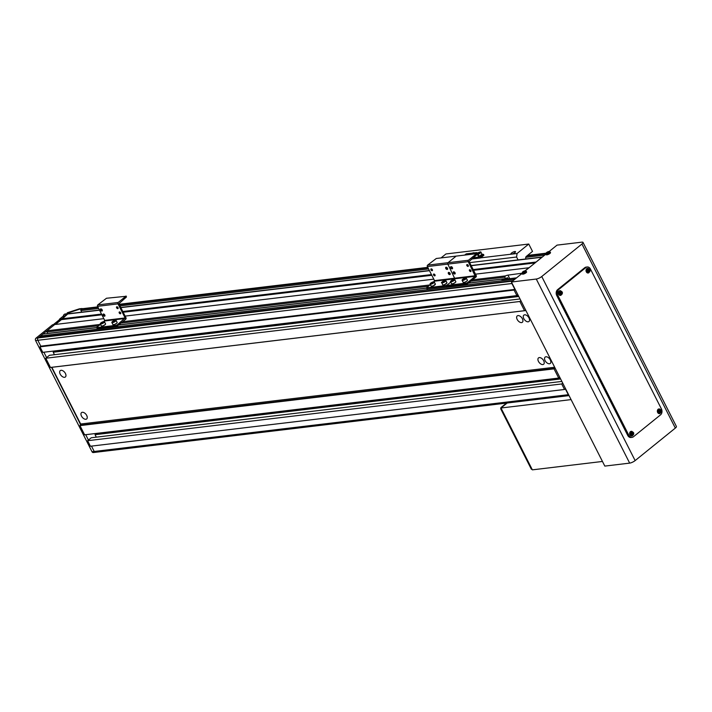 <?xml version="1.0" encoding="UTF-8"?>
<svg xmlns="http://www.w3.org/2000/svg" width="712" height="712" viewBox="0 0 712 712"><rect width="100%" height="100%" fill="white"/><g stroke="black" fill="none" stroke-linecap="round" stroke-linejoin="round"><path stroke-width="1.07" d="M550.332 359.96A4.085 2.385 -129 0 0 545.134 357.104A4.085 2.385 -129 0 0 545.081 360.592A4.085 2.385 -129 0 0 550.269 363.449A4.085 2.385 -129 0 0 550.332 359.96M529.034 317.997A4.085 2.385 -129 0 0 523.845 315.131A4.085 2.385 -129 0 0 523.792 318.62A4.085 2.385 -129 0 0 528.98 321.486A4.085 2.385 -129 0 0 529.034 317.997M522.412 318.789A4.085 2.385 -129 0 0 517.215 315.923A4.085 2.385 -129 0 0 517.161 319.412A4.085 2.385 -129 0 0 522.35 322.278A4.085 2.385 -129 0 0 522.412 318.789M543.701 360.753A4.085 2.385 -129 0 0 538.512 357.896A4.085 2.385 -129 0 0 538.45 361.385A4.085 2.385 -129 0 0 543.648 364.241A4.085 2.385 -129 0 0 543.701 360.753M86.731 415.47A4.085 2.385 -129 0 0 81.542 412.604A4.085 2.385 -129 0 0 81.488 416.093A4.085 2.385 -129 0 0 86.677 418.959A4.085 2.385 -129 0 0 86.731 415.47M65.442 373.497A4.085 2.385 -129 0 0 60.244 370.632A4.085 2.385 -129 0 0 60.191 374.12A4.085 2.385 -129 0 0 65.388 376.986A4.085 2.385 -129 0 0 65.442 373.497M516.378 278.009L514.749 279.327M516.307 277.876L502.503 279.531A4.299 1.202 153.1 0 1 501.382 279.282A4.299 1.202 153.1 0 1 501.355 279.202L501.791 279.558M514.678 279.193L40.593 335.957L42.898 334.088L96.681 327.654M118.557 325.028L426.63 288.146M468.389 283.145L501.355 279.202M508.163 278.855L507.576 277.716A4.299 1.202 -26.9 0 0 505.529 278.615L504.781 277.137L505.431 275.909A4.299 1.202 153.1 0 1 507.932 275.135L522.074 273.212M513.121 280.653L38.964 337.274L38.145 337.933L54.708 324.538L46.974 330.795L47.553 333.447L96.645 327.565L97.188 328.25M118.681 324.93L426.586 288.066M468.523 283.047L505.529 278.615M46.805 331.97L98.71 325.758M120.951 323.097L428.117 286.322M470.792 281.213L504.781 277.137M46.974 330.795L100.383 324.396M122.624 321.735L429.79 284.96M472.465 279.852L505.431 275.909M475.509 274.156L528.802 267.774L525.038 270.818M92.008 451.728L94.215 451.461L91.492 446.104L94.215 451.461A1.718 1.308 83.2 0 0 95.506 452.298L93.299 452.556A1.718 1.308 -96.8 0 1 92.008 451.728L35.6 340.55A1.718 1.308 -96.8 0 1 35.938 338.2L52.501 324.797L103.836 318.656M125.134 316.101L433.777 279.148M513.049 280.51L512.24 281.169A1.718 1.308 83.2 0 0 511.848 281.676M511.67 282.486A1.718 1.308 83.2 0 0 511.901 283.527L514.883 289.41L514.073 290.069L516.876 295.596L517.891 294.768M520.881 300.66L519.858 301.488L524.53 310.69L525.883 310.512M554.737 367.383L554.043 368.861L558.706 378.063L559.73 377.235M562.72 383.127L561.697 383.955L564.5 389.473L565.31 388.814L568.301 394.706A1.718 1.308 83.2 0 0 568.95 395.4M471.13 265.532L542.357 257.005A1.718 1.308 83.2 0 0 541.832 257.237L535.727 262.363M561.857 381.427L91.252 437.764L87.612 440.71L90.415 446.237L564.5 389.473M87.612 440.71L561.697 383.955M95.595 433.51L95.862 434.035L95.052 434.694L560.602 378.953M95.052 434.694L96.307 437.159M95.862 434.035L560.335 378.428M51.825 367.285L80.661 424.005L79.949 425.616L84.621 434.818L558.706 378.063M79.949 425.616L554.043 368.861M80.492 425.18L554.586 368.416M80.661 424.005L554.666 367.25M51.905 367.303L525.901 310.557M520.018 298.96L49.413 355.306L45.773 358.243L50.445 367.445L524.53 310.69M45.773 358.243L519.858 301.488M53.756 351.043L54.023 351.568L53.213 352.226L518.772 296.486M53.213 352.226L54.468 354.701M54.023 351.568L518.496 295.961M35.938 338.2L38.145 337.933A1.718 1.308 83.2 0 0 37.807 340.283L40.798 346.174L39.979 346.833L42.782 352.351L516.876 295.596M39.979 346.833L514.073 290.069M512.24 281.169L38.145 337.933A1.718 1.308 83.2 0 0 37.807 340.283L40.798 346.174L514.883 289.41M40.593 335.957L41.127 337.016M99.457 310.032L68.29 313.761A1.718 1.308 83.2 0 0 67.747 313.992L61.419 319.635L101.869 314.793M120.016 312.621L120.488 312.559M123.167 312.239L431.819 275.286M473.551 270.293L535.024 262.933M53.258 324.708L59.203 319.902L61.419 319.635L55.465 324.45L61.775 318.825L101.504 314.072M122.802 311.518L431.454 274.565M473.186 269.572L535.86 262.069M543.906 361.198L544.244 362.613M86.935 415.906L87.273 417.321M550.527 360.406L550.865 361.821M522.608 319.225L522.946 320.64M65.638 373.942L65.976 375.349M529.238 318.433L529.577 319.848M525.999 258.963L525.919 258.803A1.718 1.308 -96.8 0 1 526.257 256.453L532.505 251.407L528.767 244.038L517.09 253.49L511.572 254.148A2.581 0.721 -26.9 0 0 514.856 252.627A2.581 0.721 -26.9 0 0 515.497 251.665A2.581 0.721 -26.9 0 0 513.922 251.737A2.581 0.721 -26.9 0 0 511.536 253.027A2.581 0.721 -26.9 0 0 510.896 253.997A2.581 0.721 -26.9 0 0 511.563 254.148L480.627 257.851M528.767 244.038L445.935 253.962L441.031 257.922M517.09 253.49L516.583 257.014L469.662 262.63M516.583 257.014L518.051 259.916M59.203 319.902L59.559 319.092L61.775 318.825L69.642 312.461L81.399 308.616L79.192 308.883A2.581 1.967 -96.8 0 1 79.477 308.821A2.581 1.967 -96.8 0 1 79.78 308.812M69.642 312.461L67.435 312.719L68.708 312.755L64.365 316.27L62.825 316.457L59.559 319.092M67.435 312.719L79.192 308.883M88.421 440.052L85.707 434.694M80.581 424.592L51.522 367.321M46.592 357.584L43.868 352.226M67.168 312.942L67.551 313.698M568.301 394.706L94.215 451.461A1.718 1.308 83.2 0 0 95.506 452.298L569.048 395.596M82.547 308.697A2.581 1.967 83.2 0 0 81.693 308.554A2.581 1.967 83.2 0 0 81.399 308.616M525.296 270.8L545.259 254.656L546.211 254.54M549.183 251.478L557.042 245.124L581.891 242.151A4.299 1.202 -26.9 0 1 583.012 242.4L676.4 426.47A4.299 1.202 -26.9 0 1 675.323 428.09L635.14 460.593A4.299 1.202 -26.9 0 1 629.666 463.12L604.808 466.093L511.43 282.014L521.362 273.978L522.314 273.862M583.012 242.4A4.299 1.202 -26.9 0 1 581.944 244.011L541.752 276.514A4.299 1.202 -26.9 0 1 536.278 279.042L511.43 282.014M571.086 399.61L500.99 408.003L507.167 403.01L500.874 407.647L500.705 408.822L531.339 469.199L532.176 469.466M500.705 408.822L501.364 408.741L531.998 469.119L531.339 469.199M506.508 403.09L500.874 407.647M500.99 408.003L532.371 469.849L602.459 461.456M558.715 289.517A4.299 3.275 83.2 0 0 557.87 295.4L628.838 435.299A4.299 3.275 83.2 0 0 632.069 437.364A4.299 3.275 83.2 0 0 633.422 436.776L660.576 414.82A4.299 3.275 83.2 0 0 661.421 408.937L590.453 269.047A4.299 3.275 83.2 0 0 587.222 266.973A4.299 3.275 83.2 0 0 585.869 267.561L558.715 289.517L557.612 289.651A4.299 3.275 83.2 0 0 556.757 295.533L627.735 435.424A4.299 3.275 83.2 0 0 630.957 437.497L632.069 437.364M587.222 266.973L586.118 267.107A4.299 3.275 83.2 0 0 584.766 267.694L557.612 289.651M525.26 271.254A1.682 0.472 -26.9 0 0 524.424 270.96A1.682 0.472 -26.9 0 0 523.729 271.236L523.729 271.236A1.682 0.472 -26.9 0 0 523.551 271.325L523.551 271.325A1.682 0.472 -26.9 0 0 522.448 272.153A1.682 0.472 -26.9 0 0 523.284 272.447A1.682 0.472 -26.9 0 0 525.26 271.254M522.119 273.372L522.377 274.022A2.367 0.659 -26.9 0 0 523.694 274.013A2.367 0.659 -26.9 0 0 525.83 272.927A2.367 0.659 -26.9 0 0 526.595 271.886L526.221 271.29L523.729 271.236A6.016 6.016 0 0 0 523.551 271.325L522.119 273.372A2.305 0.641 -26.9 0 0 523.4 273.363A2.305 0.641 -26.9 0 0 525.474 272.304A2.305 0.641 -26.9 0 0 526.221 271.29M522.733 271.895A5.874 3.266 41.7 0 0 522.608 272.037A5.874 3.266 41.7 0 0 522.501 272.198A6.008 4.993 37.4 0 1 523.097 271.859L523.258 271.922A6.008 2.901 72.3 0 0 523.053 272.393A5.874 3.631 8 0 1 523.623 272.207A6.008 2.901 -107.7 0 1 523.827 271.744L524.21 271.512A6.008 4.993 37.4 0 1 524.931 271.423A5.874 1.807 -81.3 0 1 525.047 271.263A5.874 1.807 -81.3 0 1 525.162 271.121A6.008 4.993 -142.6 0 0 524.441 271.21L524.281 271.147A6.008 2.901 -107.7 0 1 524.611 270.925A5.874 5.1 -91.6 0 0 524.041 271.103A6.008 2.901 72.3 0 0 523.712 271.334L523.329 271.566A6.008 4.993 -142.6 0 0 522.733 271.895L522.848 271.993M523.925 272.554L523.329 271.566M524.441 271.21L524.878 272.251M524.762 272.207L524.281 271.147M523.712 271.334L524.192 272.385M524.041 271.103L524.148 271.557M523.809 272.892L523.258 271.922M549.157 251.932A1.682 0.472 -26.9 0 0 548.32 251.63A1.682 0.472 -26.9 0 0 547.626 251.915L547.626 251.915A1.682 0.472 -26.9 0 0 547.448 252.003L547.448 252.003A1.682 0.472 -26.9 0 0 546.344 252.822A1.682 0.472 -26.9 0 0 547.181 253.125A1.682 0.472 -26.9 0 0 549.157 251.932M546.015 254.042L546.273 254.7A2.367 0.659 -26.9 0 0 547.59 254.691A2.367 0.659 -26.9 0 0 549.726 253.606A2.367 0.659 -26.9 0 0 550.492 252.555L550.118 251.968L547.626 251.915A6.016 6.016 0 0 0 547.448 252.003L546.015 254.042A2.305 0.641 -26.9 0 0 547.297 254.042A2.305 0.641 -26.9 0 0 549.37 252.983A2.305 0.641 -26.9 0 0 550.118 251.968M546.629 252.564A5.874 3.266 41.7 0 0 546.505 252.715A5.874 3.266 41.7 0 0 546.398 252.867A6.008 4.993 37.4 0 1 546.994 252.537L547.154 252.591A6.008 2.901 72.3 0 0 546.949 253.063A5.874 3.631 8 0 1 547.519 252.885A6.008 2.901 -107.7 0 1 547.724 252.413L548.106 252.182A6.008 4.993 37.4 0 1 548.827 252.093A5.874 1.807 -81.3 0 1 548.943 251.932A5.874 1.807 -81.3 0 1 549.059 251.79A6.008 4.993 -142.6 0 0 548.338 251.879L548.178 251.826A6.008 2.901 -107.7 0 1 548.507 251.594A5.874 5.1 -91.6 0 0 547.937 251.781A6.008 2.901 72.3 0 0 547.608 252.003L547.225 252.235A6.008 4.993 -142.6 0 0 546.629 252.564L546.745 252.662M547.822 253.223L547.225 252.235M548.338 251.879L548.765 252.92M548.658 252.885L548.178 251.826M547.608 252.003L548.089 253.063M547.937 251.781L548.044 252.226M547.706 253.57L547.154 252.591M561.617 293.469A0.748 0.57 83.2 0 0 561.768 293.068A6.008 0.748 -15.4 0 0 562.24 292.855A5.874 5.34 -121.2 0 0 562.062 292.205A6.008 0.748 164.6 0 1 561.581 292.41A0.748 0.57 83.2 0 0 561.27 292.196A6.008 3.818 -111.3 0 0 560.967 291.448A5.874 1.344 147.6 0 0 560.727 291.537A5.874 1.344 147.6 0 0 560.477 291.644A6.008 3.818 68.7 0 1 560.78 292.383A0.748 0.57 83.2 0 0 560.629 292.783A6.008 0.748 164.6 0 1 559.97 293.015A5.874 1.335 72.9 0 1 560.148 293.673A6.008 0.748 -15.4 0 0 560.807 293.433A0.748 0.57 83.2 0 0 561.127 293.656A6.008 3.818 68.7 0 1 561.243 294.421A5.874 2.661 3.3 0 0 561.492 294.332A5.874 2.661 3.3 0 0 561.732 294.234A6.008 3.818 -111.3 0 0 561.617 293.469L560.833 293.469A0.667 0.507 83.2 0 0 560.718 292.49M560.095 293.478A0.667 0.507 83.2 0 0 560.113 293.504L560.807 293.433M560.629 291.324A1.682 1.282 83.2 0 0 561.519 294.554A1.682 1.282 83.2 0 0 560.629 291.324M560.264 290.719A2.367 1.807 83.2 0 0 560.024 290.692A2.367 1.807 83.2 0 0 558.422 293.718A2.367 1.807 83.2 0 0 560.584 295.364A2.367 1.807 83.2 0 0 560.816 295.284M561.732 294.234L561.181 293.94M560.531 292.374L561.27 292.196M561.038 292.49L560.94 293.184L561.768 293.068M562.24 292.855L561.198 293.077M561.581 292.41L560.753 292.534M632.968 434.098A0.748 0.57 83.2 0 0 633.11 433.697A6.008 0.748 -15.4 0 0 633.591 433.483A5.874 5.34 -121.2 0 0 633.413 432.834A6.008 0.748 164.6 0 1 632.932 433.047A0.748 0.57 83.2 0 0 632.612 432.825A6.008 3.818 -111.3 0 0 632.318 432.086A5.874 1.344 147.6 0 0 632.078 432.175A5.874 1.344 147.6 0 0 631.829 432.273A6.008 3.818 68.7 0 1 632.123 433.021A0.748 0.57 83.2 0 0 631.98 433.421A6.008 0.748 164.6 0 1 631.313 433.653A5.874 1.335 72.9 0 1 631.5 434.302A6.008 0.748 -15.4 0 0 632.158 434.071A0.748 0.57 83.2 0 0 632.47 434.284A6.008 3.818 68.7 0 1 632.594 435.059A5.874 2.661 3.3 0 0 632.843 434.961A5.874 2.661 3.3 0 0 633.084 434.863A6.008 3.818 -111.3 0 0 632.968 434.098L632.176 434.098A0.667 0.507 83.2 0 0 632.06 433.118M631.446 434.115A0.667 0.507 83.2 0 0 631.464 434.133L632.158 434.071M631.98 431.962A1.682 1.282 83.2 0 0 632.861 435.183A1.682 1.282 83.2 0 0 631.98 431.962M631.615 431.356A2.367 1.807 83.2 0 0 631.375 431.33A2.367 1.807 83.2 0 0 629.764 434.347A2.367 1.807 83.2 0 0 631.936 436.002A2.367 1.807 83.2 0 0 632.158 435.922M633.084 434.863L632.523 434.578M631.882 433.012L632.612 432.825M632.389 433.127L632.283 433.813L633.11 433.697M633.591 433.483L632.55 433.715M632.932 433.047L632.105 433.163M589.313 271.067L588.53 271.067A0.748 0.57 83.2 0 0 588.824 271.254A6.008 3.818 68.7 0 1 588.94 272.02A5.874 2.661 3.3 0 0 589.189 271.931A5.874 2.661 3.3 0 0 589.429 271.833A6.008 3.818 -111.3 0 0 589.313 271.067A0.748 0.57 83.2 0 0 589.465 270.667A6.008 0.748 -15.4 0 0 589.937 270.453A5.874 5.34 -121.2 0 0 589.759 269.803A6.008 0.748 164.6 0 1 589.278 270.008A0.748 0.57 83.2 0 0 588.966 269.795A6.008 3.818 -111.3 0 0 588.664 269.047A5.874 1.344 147.6 0 0 588.423 269.136A5.874 1.344 147.6 0 0 588.174 269.243A6.008 3.818 68.7 0 1 588.477 269.982A0.748 0.57 83.2 0 0 588.326 270.382A6.008 0.748 164.6 0 1 587.667 270.613A5.874 1.335 72.9 0 1 587.845 271.272A6.008 0.748 -15.4 0 0 588.504 271.041L588.53 271.067A0.667 0.507 83.2 0 0 588.415 270.088M587.792 271.076A0.667 0.507 83.2 0 0 587.809 271.103L588.53 271.067M588.326 268.931A1.682 1.282 83.2 0 0 589.216 272.153A1.682 1.282 83.2 0 0 588.326 268.931M587.961 268.317A2.367 1.807 83.2 0 0 587.72 268.299A2.367 1.807 83.2 0 0 586.118 271.317A2.367 1.807 83.2 0 0 588.281 272.963A2.367 1.807 83.2 0 0 588.513 272.883M589.429 271.833L588.877 271.548M588.228 269.973L588.966 269.795M588.735 270.088L588.637 270.783L589.465 270.667M589.937 270.453L588.895 270.676M589.278 270.008L588.45 270.133M660.665 411.696A0.748 0.57 83.2 0 0 660.807 411.296A6.008 0.748 -15.4 0 0 661.288 411.082A5.874 5.34 -121.2 0 0 661.11 410.432A6.008 0.748 164.6 0 1 660.629 410.646A0.748 0.57 83.2 0 0 660.309 410.423A6.008 3.818 -111.3 0 0 660.015 409.685A5.874 1.344 147.6 0 0 659.775 409.774A5.874 1.344 147.6 0 0 659.526 409.872A6.008 3.818 68.7 0 1 659.819 410.619A0.748 0.57 83.2 0 0 659.677 411.02A6.008 0.748 164.6 0 1 659.009 411.251A5.874 1.335 72.9 0 1 659.196 411.901A6.008 0.748 -15.4 0 0 659.855 411.67A0.748 0.57 83.2 0 0 660.166 411.892A6.008 3.818 68.7 0 1 660.291 412.657A5.874 2.661 3.3 0 0 660.54 412.56A5.874 2.661 3.3 0 0 660.781 412.462A6.008 3.818 -111.3 0 0 660.665 411.696L659.873 411.696A0.667 0.507 83.2 0 0 659.757 410.717M659.677 409.56A1.682 1.282 83.2 0 0 660.558 412.782A1.682 1.282 83.2 0 0 659.677 409.56M659.312 408.955A2.367 1.807 83.2 0 0 659.072 408.928A2.367 1.807 83.2 0 0 657.461 411.954A2.367 1.807 83.2 0 0 659.632 413.601A2.367 1.807 83.2 0 0 659.855 413.521M660.781 412.462L660.22 412.177M659.579 410.61L660.309 410.423M660.086 410.726L659.979 411.411L660.807 411.296M659.855 411.67L659.161 411.732M661.288 411.082L660.247 411.313M660.629 410.646L659.802 410.762M435.112 275.304A1.077 0.623 51 0 1 434.106 274.058M434.747 275.864A1.077 0.623 51 0 1 433.679 275.188A1.077 0.623 51 0 1 433.608 274.111A1.077 0.623 51 0 1 433.813 274.022A1.077 0.623 51 0 1 434.881 274.698A1.077 0.623 51 0 1 434.961 275.784A1.077 0.623 51 0 1 434.747 275.864M432.495 270.151A1.077 0.623 51 0 1 431.49 268.905M432.131 270.711A1.077 0.623 51 0 1 431.072 270.035A1.077 0.623 51 0 1 430.991 268.958A1.077 0.623 51 0 1 431.196 268.869A1.077 0.623 51 0 1 432.264 269.545A1.077 0.623 51 0 1 432.344 270.622A1.077 0.623 51 0 1 432.131 270.711M447.269 286.117L426.995 288.485M446.46 286.429L446.006 285.548L426.684 287.862L427.129 288.743M476.497 254.611L476.052 253.73L436.287 258.492L427.592 265.14A1.032 0.783 83.2 0 0 427.387 266.555L434.525 280.617L433.697 281.81M476.061 254.104L468.452 260.254L448.026 262.701L455.627 256.551L448.026 262.701A1.032 0.783 83.2 0 0 447.821 264.108L454.87 278.757L454.123 279.362L454.87 278.757L434.436 281.204M446.006 285.548L447.1 285.04L447.43 286.037M450.723 282.112L447.1 285.04L450.723 282.112M430.288 284.56L426.684 287.862M445.668 268.086A1.29 0.756 51 0 1 445.641 267.988A1.29 0.756 51 0 1 445.819 267.338A1.29 0.756 51 0 1 446.068 267.24A1.29 0.756 51 0 1 447.35 268.05A1.29 0.756 51 0 1 447.439 269.35A1.29 0.756 51 0 1 447.189 269.447A1.29 0.756 51 0 1 446.771 269.385A1.29 0.756 51 0 1 446.682 269.341M446.024 267.57A1.05 0.614 51 0 1 446.593 269.314A1.05 0.614 51 0 1 446.024 267.57M448.284 273.239A1.29 0.756 51 0 1 448.257 273.141A1.29 0.756 51 0 1 448.435 272.491A1.29 0.756 51 0 1 448.685 272.393A1.29 0.756 51 0 1 449.957 273.203A1.29 0.756 51 0 1 450.055 274.503A1.29 0.756 51 0 1 449.806 274.601A1.29 0.756 51 0 1 449.388 274.538A1.29 0.756 51 0 1 449.29 274.494M448.631 272.723A1.05 0.614 51 0 1 449.21 274.467A1.05 0.614 51 0 1 448.631 272.723M444.671 281.391L442.739 282.237L443.807 281.187L444.671 281.391M444.092 281.756L443.807 281.187M431.588 283.581L431.027 283.51L431.579 282.922L433.261 282.477L431.588 283.581M431.846 283.456L431.579 282.922M468.389 265.852A1.077 0.623 51 0 1 467.383 264.606M468.024 266.413A1.077 0.623 51 0 1 466.965 265.736A1.077 0.623 51 0 1 466.885 264.659A1.077 0.623 51 0 1 467.09 264.57A1.077 0.623 51 0 1 468.158 265.247A1.077 0.623 51 0 1 468.238 266.332A1.077 0.623 51 0 1 468.024 266.413M471.006 271.005A1.077 0.623 51 0 1 470 269.759M470.641 271.566A1.077 0.623 51 0 1 469.573 270.889A1.077 0.623 51 0 1 469.502 269.812A1.077 0.623 51 0 1 469.706 269.723A1.077 0.623 51 0 1 470.774 270.409A1.077 0.623 51 0 1 470.854 271.486A1.077 0.623 51 0 1 470.641 271.566M466.885 283.981L466.44 283.1L467.535 282.593L467.989 283.474L466.885 283.981L447.563 286.295M466.44 283.1L447.109 285.414M467.989 283.474L476.025 276.977A1.032 0.783 83.2 0 0 476.23 275.562L469.092 261.5L476.506 254.985M427.592 265.14L448.026 262.701A1.032 0.783 83.2 0 0 447.821 264.108L454.87 278.757L475.304 276.309L467.535 282.593M468.452 260.254A1.032 0.783 83.2 0 0 468.256 261.66L475.304 276.309M453.25 272.643A1.29 0.756 51 0 1 453.233 272.545A1.29 0.756 51 0 1 453.402 271.895A1.29 0.756 51 0 1 453.651 271.797A1.29 0.756 51 0 1 454.932 272.616A1.29 0.756 51 0 1 455.021 273.906A1.29 0.756 51 0 1 454.772 274.004A1.29 0.756 51 0 1 454.354 273.942A1.29 0.756 51 0 1 454.265 273.897M453.606 272.126A1.05 0.614 51 0 1 454.176 273.871A1.05 0.614 51 0 1 453.606 272.126M450.634 267.49A1.29 0.756 51 0 1 450.616 267.392A1.29 0.756 51 0 1 450.785 266.742A1.29 0.756 51 0 1 451.034 266.644A1.29 0.756 51 0 1 452.316 267.454A1.29 0.756 51 0 1 452.414 268.753A1.29 0.756 51 0 1 452.156 268.851A1.29 0.756 51 0 1 451.746 268.789A1.29 0.756 51 0 1 451.648 268.744M450.99 266.973A1.05 0.614 51 0 1 451.568 268.718A1.05 0.614 51 0 1 450.99 266.973M451.693 281.187L452.423 280.234L453.606 280.216L451.542 280.875M452.734 280.848L452.423 280.234M465.052 278.517L463.289 279.798L465.052 278.517M464.331 279.46L464.019 278.846M97.847 306.863L82.2 308.732A1.718 1.308 83.2 0 0 81.657 308.972L81.124 309.409A0.863 0.659 83.2 0 0 80.954 310.583L81.746 312.15M476.72 254.665L476.284 253.792A0.863 0.659 -96.8 0 1 477.2 254.086L478.731 257.112A1.896 1.442 83.2 0 0 480.155 258.02A1.896 1.442 83.2 0 0 480.751 257.762L483.902 255.216L483.457 254.326L482.309 254.469M483.457 254.326L480.306 256.881A0.863 0.659 -96.8 0 1 479.39 256.578L477.859 253.561A1.896 1.442 83.2 0 0 476.435 252.653A1.896 1.442 83.2 0 0 475.839 252.911L474.61 253.899M476.435 252.653L466.493 253.837A1.896 1.442 83.2 0 0 465.897 254.095L464.669 255.092M479.283 256.373A2.537 0.712 -26.9 0 0 482.166 254.184A2.537 0.712 -26.9 0 0 481.899 254.033M479.612 256.863A2.537 0.712 -26.9 0 0 482.433 254.7L482.166 254.184M477.797 253.445L479.87 252.724L477.921 253.695M478.784 253.472L478.491 252.885M118.148 308.065A1.077 0.623 51 0 1 117.142 306.819M117.783 308.625A1.077 0.623 51 0 1 116.715 307.949A1.077 0.623 51 0 1 116.643 306.872A1.077 0.623 51 0 1 116.848 306.783A1.077 0.623 51 0 1 117.916 307.468A1.077 0.623 51 0 1 117.996 308.545A1.077 0.623 51 0 1 117.783 308.625M120.764 313.218A1.077 0.623 51 0 1 119.758 311.972M120.399 313.778A1.077 0.623 51 0 1 119.331 313.102A1.077 0.623 51 0 1 119.251 312.025A1.077 0.623 51 0 1 119.465 311.936A1.077 0.623 51 0 1 120.533 312.621A1.077 0.623 51 0 1 120.604 313.698A1.077 0.623 51 0 1 120.399 313.778M116.643 326.194L116.198 325.313L117.293 324.805L117.738 325.687L116.643 326.194L97.322 328.508M116.198 325.313L96.868 327.627M117.738 325.687L125.775 319.19A1.032 0.783 83.2 0 0 125.98 317.783L118.851 303.712L126.264 297.198L125.81 296.317L118.21 302.466A1.032 0.783 83.2 0 0 118.005 303.873L125.143 317.935L117.293 324.805M125.81 296.317L106.48 298.257L97.775 304.914A1.032 0.783 83.2 0 0 97.58 306.32L104.709 320.382L103.881 321.575M100.472 324.334L96.859 327.253L97.09 328.463M103.009 314.855A1.29 0.756 51 0 1 102.982 314.757A1.29 0.756 51 0 1 103.16 314.117A1.29 0.756 51 0 1 103.409 314.01A1.29 0.756 51 0 1 104.691 314.829A1.29 0.756 51 0 1 104.78 316.119A1.29 0.756 51 0 1 104.531 316.217A1.29 0.756 51 0 1 104.112 316.155A1.29 0.756 51 0 1 104.023 316.11M103.365 314.339A1.05 0.614 51 0 1 103.934 316.083A1.05 0.614 51 0 1 103.365 314.339M100.392 309.702A1.29 0.756 51 0 1 100.374 309.604A1.29 0.756 51 0 1 100.543 308.955A1.29 0.756 51 0 1 100.793 308.857A1.29 0.756 51 0 1 102.074 309.675A1.29 0.756 51 0 1 102.163 310.966A1.29 0.756 51 0 1 101.914 311.064A1.29 0.756 51 0 1 101.496 311.002A1.29 0.756 51 0 1 101.407 310.957M100.748 309.186A1.05 0.614 51 0 1 101.318 310.93A1.05 0.614 51 0 1 100.748 309.186M101.451 323.399L103.213 322.118L102.484 323.07L101.291 323.088M102.492 323.061L102.172 322.447M114.81 320.729L113.048 322.011L114.81 320.729M114.089 321.673L113.769 321.059M35.6 340.55L511.901 283.527M67.747 313.992L99.538 310.192M120.835 307.637L429.487 270.685M471.219 265.692L541.832 257.237M509.721 278.668L507.932 275.135M536.278 279.042L629.666 463.12M541.752 276.514L635.14 460.593M581.944 244.011L675.323 428.09M557.87 295.4L556.757 295.533M628.838 435.299L627.735 435.424M585.869 267.561L584.766 267.694M561.038 295.249L562.409 292.374L560.495 290.701A2.305 1.753 83.2 0 0 558.938 293.647A2.305 1.753 83.2 0 0 561.038 295.249L560.584 295.364M632.389 435.877L633.76 433.003L631.847 431.339A2.305 1.753 83.2 0 0 630.28 434.276A2.305 1.753 83.2 0 0 632.389 435.877L631.936 436.002M588.735 272.847L590.106 269.973L588.192 268.299A2.305 1.753 83.2 0 0 586.635 271.245A2.305 1.753 83.2 0 0 588.735 272.847L588.281 272.963M660.086 413.485L661.457 410.602L659.543 408.937A2.305 1.753 83.2 0 0 657.977 411.874A2.305 1.753 83.2 0 0 660.086 413.485L659.632 413.601M468.256 261.66L427.387 266.555M475.385 275.722L434.525 280.617M441.689 282.504A2.278 0.641 -26.9 0 0 443.612 282.361A2.278 0.641 -26.9 0 0 445.783 280.706A2.278 0.641 -26.9 0 0 443.861 280.839A2.278 0.641 -26.9 0 0 441.689 282.504A2.367 0.659 153.1 0 0 441.68 282.504M445.65 280.466A2.367 0.659 153.1 0 1 445.881 280.608A2.367 0.659 153.1 0 1 445.899 280.742A2.367 0.659 153.1 0 1 443.861 282.37A2.367 0.659 153.1 0 1 441.663 282.744A2.367 0.659 153.1 0 1 441.645 282.611M442.695 284.667A2.367 0.659 -26.9 0 0 442.713 284.809A2.367 0.659 -26.9 0 0 444.911 284.435A2.367 0.659 -26.9 0 0 446.949 282.806A2.367 0.659 -26.9 0 0 446.931 282.664A2.367 0.659 -26.9 0 0 446.825 282.575M446.905 282.94A2.278 0.641 153.1 0 1 445.142 284.382A2.278 0.641 153.1 0 1 442.944 284.942M434.053 281.854A2.367 0.659 153.1 0 1 434.284 281.997L432.131 282.29A2.278 0.641 -26.9 0 0 430.093 283.937A2.278 0.641 -26.9 0 0 432.157 283.688A2.278 0.641 -26.9 0 0 434.195 282.041A2.278 0.641 -26.9 0 0 432.122 282.29L430.066 284.132A2.367 0.659 153.1 0 1 430.101 283.865M432.193 283.794A2.367 0.659 153.1 0 1 430.066 284.132L431.116 286.197A2.367 0.659 -26.9 0 0 433.243 285.85A2.367 0.659 -26.9 0 0 435.335 284.052L434.284 281.997A2.367 0.659 153.1 0 1 432.193 283.794M433.27 285.904A2.278 0.641 153.1 0 1 431.347 286.331M435.308 284.328A2.278 0.641 153.1 0 1 433.279 285.904L431.116 286.197M454.487 279.407A2.367 0.659 153.1 0 1 454.719 279.549L453.357 279.531A2.278 0.641 -26.9 0 0 450.669 281.151A2.278 0.641 -26.9 0 0 451.8 281.552A2.278 0.641 -26.9 0 0 454.478 279.941A2.278 0.641 -26.9 0 0 453.348 279.54L450.5 281.685A2.367 0.659 153.1 0 1 450.527 281.418M451.808 281.667A2.367 0.659 153.1 0 1 450.5 281.685L451.55 283.75A2.367 0.659 -26.9 0 0 452.859 283.723A2.367 0.659 -26.9 0 0 454.968 282.655A2.367 0.659 -26.9 0 0 455.769 281.614L454.719 279.549A2.367 0.659 153.1 0 1 453.918 280.599A2.367 0.659 153.1 0 1 451.808 281.667M452.894 283.768A2.278 0.641 153.1 0 1 451.782 283.892M455.733 281.881A2.278 0.641 153.1 0 1 452.921 283.759L451.55 283.75M463.396 280.163A2.278 0.641 -26.9 0 0 466.075 278.552A2.278 0.641 -26.9 0 0 464.945 278.152A2.278 0.641 -26.9 0 0 462.266 279.763A2.278 0.641 -26.9 0 0 463.396 280.163M466.084 278.018A2.367 0.659 153.1 0 1 466.316 278.161A2.367 0.659 153.1 0 1 465.514 279.211A2.367 0.659 153.1 0 1 463.405 280.279A2.367 0.659 153.1 0 1 462.097 280.297A2.367 0.659 153.1 0 1 462.124 280.03M464.509 282.379L463.147 282.361A2.367 0.659 -26.9 0 0 464.455 282.335A2.367 0.659 -26.9 0 0 466.565 281.267A2.367 0.659 -26.9 0 0 467.366 280.225C467.775 280.528 466.823 281.249 464.509 282.379A2.278 0.641 153.1 0 1 463.378 282.504M467.339 280.492A2.278 0.641 153.1 0 1 464.518 282.37M80.954 310.583L98.665 308.465M119.963 305.911L428.606 268.958M525.741 257.335L544.769 255.056M81.124 309.409L98.114 307.37M119.411 304.825L428.054 267.872M526.755 256.053L545.953 253.757M81.657 308.972L97.936 307.023M119.233 304.469L427.876 267.516M527.298 255.617L545.988 253.383M63.234 316.404L64.222 314.41L65.201 313.983A3.008 2.296 83.2 0 0 64.258 314.392A3.008 2.296 83.2 0 0 63.27 316.404M65.415 315.425A3.008 2.296 -96.8 0 1 66.243 314.161A3.008 2.296 -96.8 0 1 67.195 313.752A3.008 2.296 -96.8 0 1 67.498 313.734L65.201 313.983M67.284 313.912A2.839 2.163 83.2 0 0 66.43 314.295A2.839 2.163 83.2 0 0 65.789 315.113M477.2 254.086L476.479 254.175M478.731 257.112L473.044 257.788M480.306 256.881L479.737 256.943M475.839 252.911L465.897 254.095M474.201 252.92A2.278 0.641 -26.9 0 0 472.305 253.143M474.067 252.778A2.367 0.659 153.1 0 1 474.299 252.902L472.287 253.143M478.126 254.095A2.278 0.641 -26.9 0 0 480.253 252.947A2.278 0.641 -26.9 0 0 480.333 251.95A2.278 0.641 -26.9 0 0 477.556 253.125M480.698 251.986A2.367 0.659 153.1 0 1 480.929 252.128A2.367 0.659 153.1 0 1 480.342 253.018A2.367 0.659 153.1 0 1 478.179 254.193M479.221 256.258A2.367 0.659 -26.9 0 0 481.383 255.074A2.367 0.659 -26.9 0 0 481.979 254.184L479.247 256.311A2.278 0.641 153.1 0 0 481.365 255.154M481.953 254.46A2.278 0.641 153.1 0 1 481.392 255.136M118.21 302.466L97.775 304.914M118.005 303.873L97.58 306.32M125.143 317.935L104.709 320.382M125.054 318.522L104.628 320.97M104.237 321.628A2.367 0.659 153.1 0 1 104.477 321.762L103.115 321.744A2.278 0.641 -26.9 0 0 100.428 323.364A2.278 0.641 -26.9 0 0 101.558 323.764A2.278 0.641 -26.9 0 0 104.228 322.153A2.278 0.641 -26.9 0 0 103.098 321.753L100.259 323.898A2.367 0.659 153.1 0 1 100.285 323.631M101.567 323.88A2.367 0.659 153.1 0 1 100.259 323.898L101.3 325.962A2.367 0.659 -26.9 0 0 102.608 325.945A2.367 0.659 -26.9 0 0 104.726 324.868A2.367 0.659 -26.9 0 0 105.518 323.827L104.477 321.762A2.367 0.659 153.1 0 1 103.676 322.812A2.367 0.659 153.1 0 1 101.567 323.88M105.492 324.094A2.278 0.641 153.1 0 1 102.679 325.98A2.278 0.641 153.1 0 1 101.54 326.105M113.155 322.376A2.278 0.641 -26.9 0 0 115.825 320.765A2.278 0.641 -26.9 0 0 114.694 320.364A2.278 0.641 -26.9 0 0 112.024 321.975A2.278 0.641 -26.9 0 0 113.155 322.376M115.834 320.24A2.367 0.659 153.1 0 1 116.074 320.373A2.367 0.659 153.1 0 1 115.273 321.423A2.367 0.659 153.1 0 1 113.164 322.492A2.367 0.659 153.1 0 1 111.855 322.509A2.367 0.659 153.1 0 1 111.882 322.242M117.088 322.705A2.278 0.641 153.1 0 1 114.276 324.592L112.897 324.574A2.367 0.659 -26.9 0 0 114.205 324.556A2.367 0.659 -26.9 0 0 116.323 323.479A2.367 0.659 -26.9 0 0 117.115 322.438C117.525 322.741 116.581 323.462 114.267 324.592A2.278 0.641 153.1 0 1 113.137 324.717M120.755 307.477L429.398 270.524M79.477 308.821L81.693 308.554M560.495 290.701L560.024 290.692M631.847 431.339L631.375 431.33M588.192 268.299L587.72 268.299M659.543 408.937L659.072 408.928M426.461 287.808L426.906 288.689M441.645 282.557L442.713 284.809C443.594 285.227 445.009 284.577 446.958 282.851L445.881 280.608C445.294 279.478 440.345 283.011 441.645 282.557M435.335 284.052L433.279 285.904M446.887 285.361L447.341 286.242M455.769 281.614C456.178 281.916 455.226 282.637 452.912 283.768M467.366 280.225L466.316 278.161L464.954 278.143L462.097 280.297L463.147 282.361M119.153 304.309L427.796 267.356M527.539 255.421L546.059 253.196M480.155 258.02L471.469 259.061M481.979 254.184L480.929 252.128C480.849 251.594 479.648 251.986 477.307 253.303M126.033 295.996L126.478 296.877M101.3 325.962L102.67 325.98C104.984 324.85 105.928 324.129 105.518 323.827M117.115 322.438L116.074 320.373L114.712 320.356L111.855 322.509L112.897 324.574"/></g></svg>
